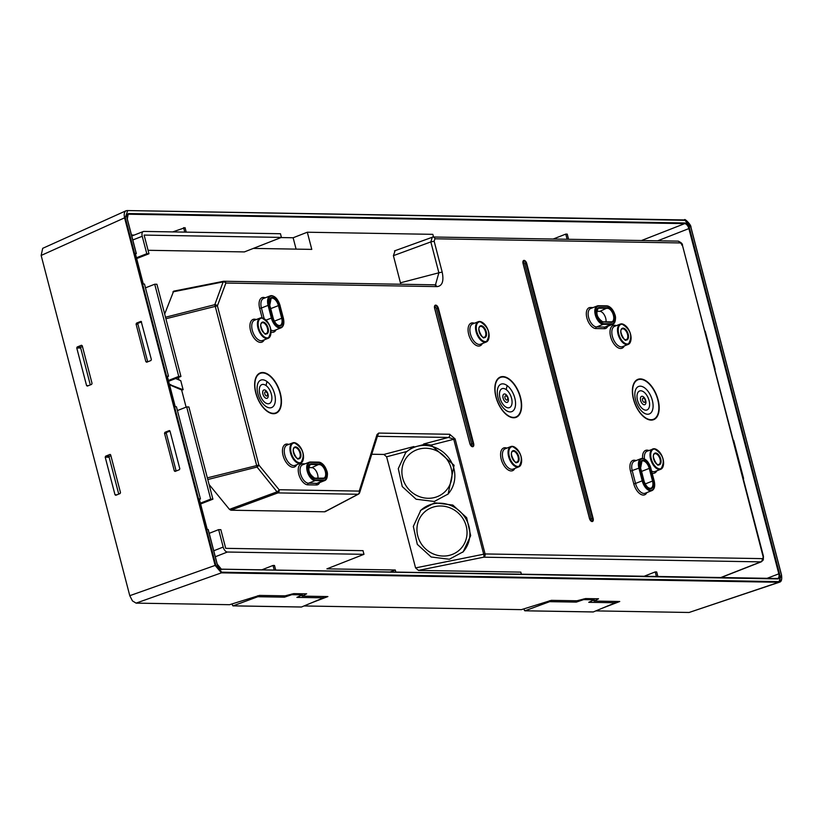 <?xml version="1.0" encoding="UTF-8"?>
<svg xmlns="http://www.w3.org/2000/svg" width="823" height="823" viewBox="0 0 823 823"><rect width="100%" height="100%" fill="white"/><g stroke="black" fill="none" stroke-linecap="round" stroke-linejoin="round"><path stroke-width="1.23" d="M175.659 378.529L180.772 380.699L183.128 389.763L169.466 384.454M178.375 377.469L179.023 379.959M186.101 407.148L181.626 389.948L183.128 389.763M181.626 389.948L169.661 384.876L170.68 384.475M209.207 533.335L218.651 529.631L220.842 529.673L225.708 548.334L363.015 550.659L363.972 554.332L227.395 552.027A5.154 2.778 -111.4 0 1 223.187 547.069L213.743 550.772M136.464 257.753L146.782 253.721L142.235 236.283A5.154 2.778 -111.4 0 1 143.284 231.53A5.154 2.778 -111.4 0 1 143.891 231.417L280.458 233.732L281.415 237.415L144.118 235.09L148.973 253.751L136.669 258.576M145.465 287.844L154.724 284.223L156.915 284.254L180.937 376.461L168.633 381.275M177.429 410.554L186.687 406.922L188.879 406.963L212.9 499.17L200.596 503.985M173.879 291.147L223.403 281.312L173.663 291.157L164.672 314.016M400.801 284.244L393.404 255.665L430.83 241.911L438.875 272.794L400.472 282.803M395.061 250.799L393.404 255.665M253.34 248.402L311.783 249.39L307.308 232.22L432.826 234.339L433.526 237.014M148.068 250.295L244.369 251.92L281.415 237.415M165.505 317.225L214.813 304.675L257.064 467.053A2.582 1.121 -39.3 0 0 258.864 465.036L207.355 477.865M377.418 436.252L378.734 433.073L449.677 434.277L455.129 438.947L431.067 445.078L454.101 465.283L448.144 494.006L434.297 501.485L416.119 499.232L402.262 486.588L398.27 468.626L405.739 452.516L406.85 451.457L386.615 456.786L383.888 454.45L371.749 454.245M207.787 479.531L257.064 467.053L277.886 492.905L358.015 494.263L324.735 511.793L325.589 511.062L324.735 511.793L230.872 510.209L229.452 509.365L209.073 484.48M363.972 554.332L326.916 568.847L395.297 570L390.133 572.016M395.842 572.119L395.297 570M521.37 574.238L520.815 572.119L418.475 570.39L415.564 567.901L386.615 456.786M218.651 529.631L223.187 547.069M146.782 253.721L148.973 253.751M154.724 284.223L178.745 376.42L180.937 376.461M178.745 376.42L168.417 380.463M186.687 406.922L210.698 499.129L212.9 499.17M200.38 503.172L210.698 499.129M307.308 232.22L293.132 237.765L296.095 249.132M134.211 235.08L131.505 235.028M172.696 231.911L185.052 227.662L186.214 232.137M293.132 237.765L281.034 237.559M553.19 239.03L565.771 234.102L567.232 234.133L568.58 239.298M394.484 250.902L432.991 237.003L677.957 241.139A2.582 2.119 91 0 1 679.942 242.929L434.966 238.783A2.582 2.119 91 0 0 432.991 237.003L432.991 237.003A2.582 2.119 91 0 0 432.312 237.127L430.83 241.911L434.143 241.211L442.188 272.094L438.875 272.794L435.47 284.84M435.881 284.758L434.77 284.892L437.25 286.61L225.893 283.04A2.582 2.119 -89 0 0 223.907 281.25A2.582 2.582 0 0 0 223.362 281.301L214.813 304.675A2.582 1.862 20.4 0 1 217.406 305.847L165.907 318.748M406.85 451.457L413.846 446.56L383.888 454.45M434.637 502.802L452.825 505.065L466.672 517.698L470.663 535.66L463.195 551.77L449.348 559.249L431.159 556.996L417.312 544.363L413.321 526.401L420.79 510.291L434.637 502.802M449.677 434.277A2.582 2.119 91 0 1 448.463 437.445L453.71 439.112L483.667 554.105A2.582 0.73 78.6 0 1 483.698 557.192A2.582 2.119 -89 0 0 485.076 553.941L415.564 567.901M643.987 576.316L655.221 571.913L656.425 576.522M657.886 576.542L656.682 571.944L655.221 571.913M261.807 569.845L273.041 565.452L274.234 570.061M275.705 570.082L274.501 565.473L273.041 565.452M431.067 445.078L423.66 443.978L423.896 444.513L412.57 447.496L413.846 446.56M184.753 232.117L183.591 227.642M567.119 239.267L565.771 234.102M172.912 291.867L223.3 281.867A2.582 1.862 20.4 0 1 225.893 283.04L217.406 305.847L258.864 465.036L279.1 489.736L359.229 491.094L377.016 434.544A2.582 1.811 17.5 0 1 377.459 436.108L359.661 492.658A2.582 1.811 17.5 0 0 359.229 491.094A2.582 2.119 91 0 1 358.015 494.263A2.582 1.42 62.2 0 0 358.406 494.17A2.582 2.582 0 0 0 359.661 492.658M447.681 494.458A29.659 27.91 44.4 0 0 450.541 460.561A29.659 27.91 44.4 0 0 418.681 445.973A29.659 27.91 44.4 0 0 405.297 452.989M462.732 552.233A29.659 27.91 44.4 0 0 465.581 518.336A29.659 27.91 44.4 0 0 433.731 503.738A29.659 27.91 44.4 0 0 420.337 510.764M723.808 577.664L723.53 576.594M135.466 253.957L136.33 253.566L135.353 253.525L143.305 284.028L144.478 284.048L168.489 376.245L167.429 376.667M168.489 376.245L167.316 376.234L175.268 406.737L176.431 406.757L200.452 498.954L199.392 499.366M138.305 323.172L141.556 321.896L140.784 321.412L136.484 323.141L136.083 324.118L145.877 361.729L147.687 361.76L137.894 324.149A0.772 0.638 91 0 1 138.305 323.172L136.484 323.141M169.62 430.614L170.011 431.108L166.75 432.363L164.929 432.332L164.528 433.31L174.322 470.931L175.104 471.425L179.404 469.696L179.805 468.719L170.011 431.108L169.219 430.614L164.929 432.332M176.143 471.003A0.772 0.638 91 0 1 176.132 470.962L166.328 433.34A0.772 0.638 91 0 1 166.75 432.363M200.452 498.954L199.279 498.933L207.231 529.436L208.126 529.549M433.34 497.802A25.791 24.268 -135.6 0 1 402.714 478.163A25.791 24.268 -135.6 0 1 420.553 448.72A25.791 24.268 -135.6 0 1 451.179 468.349A25.791 24.268 -135.6 0 1 433.34 497.802M435.604 506.484A25.791 24.268 -135.6 0 1 466.219 526.123A25.791 24.268 -135.6 0 1 448.381 555.566A25.791 24.268 -135.6 0 1 417.765 535.938A25.791 24.268 -135.6 0 1 435.604 506.484M176.132 470.962L174.322 470.931L175.104 471.425M146.669 362.233L150.959 360.505L151.36 359.528L141.175 321.423M743.344 479.068A0.772 0.638 -89 0 0 743.529 478.256L733.725 440.634A0.772 0.638 -89 0 0 733.19 440.11M714.899 369.877A0.772 0.638 -89 0 0 715.084 369.064L705.28 331.443A0.772 0.638 -89 0 0 704.745 330.918M273.524 319.468L270.726 308.625A7.788 4.187 68.6 0 0 270.253 307.133M606.026 321.896A7.191 3.868 68.6 0 0 604.339 314.942A7.191 3.868 68.6 0 0 599.844 311.341L607.816 307.679A7.705 4.146 68.6 0 1 614.092 315.086A7.705 4.146 68.6 0 1 611.633 322.338L602.909 321.865M596.634 311.289L599.844 311.341M781.521 579.464L778.795 582.273L221.428 572.849L215.122 565.411L129.777 595.687L132.452 600.903L136.083 603.125L229.576 604.699L259.512 595.41L285.097 595.842L293.688 593.64L306.65 593.856M684.767 220.008L686.67 220.852M127.606 210.883L125.302 217.684L124.592 217.838C123.676 213.383 124.499 210.955 127.061 210.554L684.973 220.307L690.888 227.343M690.857 227.241L781.397 574.824L778.795 582.273L689.077 612.477L779.597 582.149C781.48 581.707 782.117 579.269 781.49 574.845L690.95 227.271C691.526 225.049 684.078 217.684 684.582 219.947L127.061 210.554M125.302 217.684L215.842 565.257L215.122 565.411L124.592 217.838L41.15 255.449L129.777 595.687M110.889 455.736L109.552 456.261A0.772 0.638 -89 0 0 109.14 457.228L105.21 457.166L105.611 456.189L109.901 454.461L110.694 454.965L110.303 454.471M110.694 454.965L120.487 492.576L120.086 493.553L115.796 495.281L115.004 494.777L115.796 495.281M105.21 457.166L115.004 494.777L116.948 494.818M76.765 347.975L86.569 385.586L87.351 386.09L91.641 384.362L92.042 383.384L82.249 345.773L81.467 345.269L77.167 346.997L76.765 347.975L80.695 348.036L90.304 384.897M88.503 385.617L86.569 385.586L87.351 386.09M41.15 255.449L42.693 248.33L126.053 210.76M689.077 612.477L595.842 610.892M311.289 602.92L327.893 596.562L302.308 596.13L306.465 593.856M302.308 596.13L302.175 594.936M598.331 598.794L585.554 598.578L576.954 600.78L551.369 600.348L521.432 609.637L303.985 605.965M603.156 607.858L619.75 601.5L594.165 601.068L598.516 598.794M594.165 601.068L594.041 599.874M80.695 348.036A0.772 0.638 -89 0 1 81.117 347.069L82.444 346.545M109.14 457.228L118.738 494.088M308.543 467.577L311.752 467.629A7.191 3.868 -111.4 0 1 316.248 471.229A7.191 3.868 -111.4 0 1 317.935 478.173M644.358 482.237L641.559 471.404A7.788 4.187 68.6 0 0 641.076 469.912M524.076 609.01L524.446 610.45M232.209 604.072L232.58 605.512M257.609 595.79L257.846 596.716L233.135 605.841L301.496 607.004L323.521 597.827L296.897 597.375L302.37 594.854L291.805 594.679L284.48 597.169L284.13 595.821M593.352 611.931L615.388 602.755L588.754 602.313L594.227 599.792L583.672 599.607L576.347 602.097L549.713 601.654L525.002 610.779L593.352 611.931M323.182 596.48L323.521 597.827M302.092 593.784L302.37 594.854M291.651 594.062L291.805 594.679M257.846 596.716L284.48 597.169M549.476 600.728L549.713 601.654M575.997 600.759L576.347 602.097M583.507 599L583.672 599.607M593.949 598.722L594.227 599.792M615.038 601.418L615.388 602.755M126.989 215.863A5.154 2.778 -111.4 0 1 128.151 214.33A5.154 2.778 -111.4 0 1 128.758 214.227L684.674 223.63L641.518 240.522M127.246 219.021L127.215 218.918A5.679 3.055 -111.4 0 1 129.036 213.579L127.709 214.638M418.475 570.39L483.698 557.192L760.791 561.872L720.609 577.612M766.882 578.394L779.484 573.58A5.679 3.055 -111.4 0 1 777.663 578.919L221.49 569.197M227.395 552.027L215.307 556.76M229.452 509.365L277.289 491.753A2.582 1.121 140.7 0 0 279.1 489.736A2.582 2.119 91 0 1 277.886 492.905L230.872 510.209M423.66 443.978L448.463 437.445L377.397 436.313M142.235 236.283L132.791 239.977M129.036 213.579L684.952 222.982L684.674 223.63A5.154 2.778 -111.4 0 1 688.882 228.588L657.69 240.8M434.966 238.783L434.143 241.211M437.25 286.61C442.352 285.838 443.988 281.003 442.188 272.094M435.274 284.83L223.907 281.25A2.582 2.119 -89 0 0 223.403 281.312M434.462 307.401A2.85 1.533 -111.4 0 1 434.935 305.919A2.85 1.533 -111.4 0 1 437.846 308.45L436.416 308.718L471.651 443.957L473.071 443.69L437.846 308.45L438.412 308.347L473.647 443.576A3.343 1.8 -111.4 0 1 472.577 446.735A3.343 1.8 -111.4 0 1 469.84 443.515L469.83 443.638M470.849 445.613A2.85 1.533 -111.4 0 0 472.207 446.375A2.85 1.533 -111.4 0 0 473.071 443.69L473.647 443.576M434.637 308.378L469.84 443.515M434.616 308.275A3.343 1.8 -111.4 0 1 435.686 305.127A3.343 1.8 -111.4 0 1 438.412 308.347M522.893 262.599A2.747 1.481 -111.4 0 1 523.346 261.179A2.747 1.481 -111.4 0 1 526.154 263.617L524.735 263.885L591.151 518.881L592.581 518.613L526.154 263.617L526.73 263.504L593.146 518.5A3.241 1.749 -111.4 0 1 592.107 521.556A3.241 1.749 -111.4 0 1 589.463 518.439L589.453 518.562M590.441 520.465A2.747 1.481 -111.4 0 0 591.737 521.196A2.747 1.481 -111.4 0 0 592.581 518.613L593.146 518.5M523.068 263.545L589.463 518.439M523.047 263.442A3.241 1.749 -111.4 0 1 524.076 260.387A3.241 1.749 -111.4 0 1 526.73 263.504M644.563 417.148A21.223 11.409 -111.4 0 1 632.63 389.67A21.223 11.409 -111.4 0 1 646.878 381.903A21.223 11.409 -111.4 0 1 658.812 409.381A21.223 11.409 -111.4 0 1 644.563 417.148M644.594 417.477A21.645 11.635 -111.4 0 1 632.424 389.454A21.645 11.635 -111.4 0 1 646.96 381.533A21.645 11.635 -111.4 0 1 659.13 409.556A21.645 11.635 -111.4 0 1 644.594 417.477M269.162 375.514A21.223 11.409 -111.4 0 1 281.096 403.003A21.223 11.409 -111.4 0 1 266.837 410.759A21.223 11.409 -111.4 0 1 254.904 383.281A21.223 11.409 -111.4 0 1 269.162 375.514M269.244 375.144A21.645 11.635 -111.4 0 1 281.415 403.177A21.645 11.635 -111.4 0 1 266.868 411.089A21.645 11.635 -111.4 0 1 254.698 383.065A21.645 11.635 -111.4 0 1 269.244 375.144M509.344 379.578A21.223 11.409 -111.4 0 1 521.278 407.056A21.223 11.409 -111.4 0 1 507.019 414.823A21.223 11.409 -111.4 0 1 495.086 387.345A21.223 11.409 -111.4 0 1 509.344 379.578M509.416 379.208A21.645 11.635 -111.4 0 1 521.587 407.231A21.645 11.635 -111.4 0 1 507.05 415.152A21.645 11.635 -111.4 0 1 494.88 387.119A21.645 11.635 -111.4 0 1 509.416 379.208M514.838 468.421A12.191 6.563 -111.4 0 1 511.155 470.931A12.191 6.563 -111.4 0 1 501.207 459.213A12.191 6.563 -111.4 0 1 505.106 447.722A12.191 6.563 -111.4 0 1 506.886 448.103M512.112 446.333A10.905 5.864 68.6 0 0 510.836 446.56L512.245 446.313C521.443 451.961 523.623 458.812 518.788 466.867L513.12 469.089A10.905 5.864 -111.4 0 1 511.844 469.316A10.905 5.864 -111.4 0 1 503.285 459.954A10.905 5.864 -111.4 0 1 505.168 448.782L510.836 446.56A10.905 5.864 68.6 0 0 508.953 457.742A10.905 5.864 68.6 0 0 517.513 467.094A10.905 5.864 68.6 0 0 518.788 466.867A10.905 5.864 68.6 0 0 521.401 462.938M482.319 343.561A12.191 6.563 -111.4 0 1 478.636 346.072A12.191 6.563 -111.4 0 1 468.688 334.354A12.191 6.563 -111.4 0 1 472.587 322.873A12.191 6.563 -111.4 0 1 474.367 323.244M479.583 321.474A10.905 5.864 68.6 0 0 478.317 321.7L479.727 321.454C488.913 327.101 491.094 333.953 486.27 342.008L480.601 344.23A10.905 5.864 -111.4 0 1 479.325 344.456A10.905 5.864 -111.4 0 1 470.756 335.095A10.905 5.864 -111.4 0 1 472.649 323.923L478.317 321.7A10.905 5.864 68.6 0 0 476.424 332.883A10.905 5.864 68.6 0 0 484.994 342.234A10.905 5.864 68.6 0 0 486.27 342.008A10.905 5.864 68.6 0 0 488.883 338.078M296.712 464.728A12.191 6.563 -111.4 0 1 293.029 467.248A12.191 6.563 -111.4 0 1 283.081 455.531A12.191 6.563 -111.4 0 1 286.98 444.039A12.191 6.563 -111.4 0 1 288.76 444.42M293.986 442.651A10.905 5.864 68.6 0 0 292.71 442.877L294.12 442.63C303.306 448.278 305.487 455.129 300.662 463.184L294.994 465.406A10.905 5.864 -111.4 0 1 293.718 465.623A10.905 5.864 -111.4 0 1 285.159 456.271A10.905 5.864 -111.4 0 1 287.042 445.089L292.71 442.877A10.905 5.864 68.6 0 0 290.828 454.049A10.905 5.864 68.6 0 0 299.387 463.4A10.905 5.864 68.6 0 0 300.662 463.184A10.905 5.864 68.6 0 0 303.276 459.244M319.694 482.545A11.059 5.946 -111.4 0 1 316.279 484.984L307.812 484.84A11.059 5.946 -111.4 0 1 298.8 474.213A11.059 5.946 -111.4 0 1 302.339 463.802A1.286 1.06 -89 0 0 303.029 464.635M307.812 484.84A1.286 1.06 91 0 1 308.512 483.214A9.763 5.257 -111.4 0 1 300.837 474.84A9.763 5.257 -111.4 0 1 302.525 464.83L309.211 462.217A9.763 5.257 68.6 0 0 307.524 472.227A9.763 5.257 68.6 0 0 315.188 480.601L315.466 479.953A9.248 4.979 68.6 0 1 307.925 471.065A9.248 4.979 68.6 0 1 310.878 462.351L319.345 462.495L310.621 462.022M302.339 463.802L305.035 463.853M316.279 484.984A1.286 1.06 91 0 1 316.968 483.358L308.512 483.214L315.188 480.601L323.655 480.745A9.763 5.257 68.6 0 0 324.787 480.55A9.763 5.257 68.6 0 0 327.143 476.99M310.878 462.351L309.211 462.217A9.763 5.257 68.6 0 1 310.343 462.022L318.943 462.135C327.78 468.452 329.725 474.583 324.787 480.55L318.11 483.163A9.763 5.257 -111.4 0 1 316.968 483.358L323.923 480.097A9.248 4.979 68.6 0 0 326.885 471.384A9.248 4.979 68.6 0 0 319.345 462.495M264.193 339.868A12.191 6.563 -111.4 0 1 260.5 342.389A12.191 6.563 -111.4 0 1 250.552 330.671A12.191 6.563 -111.4 0 1 254.461 319.18A12.191 6.563 -111.4 0 1 256.241 319.561M261.457 317.791A10.905 5.864 68.6 0 0 260.181 318.017L261.591 317.771C270.788 323.418 272.969 330.27 268.133 338.325L262.465 340.547A10.905 5.864 -111.4 0 1 261.2 340.763A10.905 5.864 -111.4 0 1 252.63 331.412A10.905 5.864 -111.4 0 1 254.513 320.229L260.181 318.017A10.905 5.864 68.6 0 0 258.299 329.19A10.905 5.864 68.6 0 0 266.868 338.541A10.905 5.864 68.6 0 0 268.133 338.325A10.905 5.864 68.6 0 0 270.757 334.385M276.024 329.807A11.656 6.265 -111.4 0 1 271.117 332.06M266.148 320.096L271.374 318.059A10.37 5.576 68.6 0 0 281.044 327.842L274.368 330.455A10.37 5.576 -111.4 0 1 270.942 330.013M262.105 317.801L259.667 308.378A11.656 6.265 -111.4 0 1 265.181 297.823M264.142 318.532L261.416 307.997L259.667 308.378M272.074 317.904L271.374 318.059L268.092 305.374L261.416 307.997A10.37 5.576 -111.4 0 1 263.525 298.471L270.211 295.858A10.37 5.576 68.6 0 0 268.092 305.374L268.792 305.23L272.074 317.904A9.845 5.298 68.6 0 0 280.087 327.4A9.845 5.298 68.6 0 0 283.266 318.162L283.297 318.254M607.775 326.258A11.059 5.946 -111.4 0 1 604.36 328.696L595.903 328.552A11.059 5.946 -111.4 0 1 586.881 317.925A11.059 5.946 -111.4 0 1 590.42 307.514A1.286 1.06 -89 0 0 591.109 308.347M595.903 328.552A1.286 1.06 91 0 1 596.593 326.937A9.763 5.257 -111.4 0 1 588.929 318.552A9.763 5.257 -111.4 0 1 590.616 308.543L597.292 305.93A9.763 5.257 68.6 0 0 595.605 315.939A9.763 5.257 68.6 0 0 603.28 324.313L603.557 323.665A9.248 4.979 68.6 0 1 596.006 314.777A9.248 4.979 68.6 0 1 598.969 306.063L607.425 306.207L598.712 305.734M590.42 307.514L593.126 307.565M604.36 328.696A1.286 1.06 91 0 1 605.059 327.07L596.593 326.937L603.28 324.313L611.736 324.457A9.763 5.257 68.6 0 0 612.878 324.262A9.763 5.257 68.6 0 0 615.223 320.713M598.969 306.063L597.292 305.93A9.763 5.257 68.6 0 1 598.434 305.734L607.035 305.847C615.861 312.164 617.816 318.295 612.878 324.262L606.201 326.875A9.763 5.257 -111.4 0 1 605.059 327.07L612.014 323.809A9.248 4.979 68.6 0 0 614.976 315.096A9.248 4.979 68.6 0 0 607.425 306.207M624.276 345.958A12.191 6.563 -111.4 0 1 620.583 348.479A12.191 6.563 -111.4 0 1 610.635 336.751A12.191 6.563 -111.4 0 1 614.534 325.27A12.191 6.563 -111.4 0 1 616.314 325.651M621.54 323.881A10.905 5.864 68.6 0 0 620.264 324.097L621.674 323.851C630.871 329.509 633.052 336.36 628.216 344.415L622.548 346.627A10.905 5.864 -111.4 0 1 621.272 346.853A10.905 5.864 -111.4 0 1 612.713 337.502A10.905 5.864 -111.4 0 1 614.596 326.32L620.264 324.097A10.905 5.864 68.6 0 0 618.382 335.28A10.905 5.864 68.6 0 0 626.941 344.631A10.905 5.864 68.6 0 0 628.216 344.415A10.905 5.864 68.6 0 0 630.83 340.475M642.598 458.411A12.191 6.563 -111.4 0 1 647.063 450.13A12.191 6.563 -111.4 0 1 648.843 450.51M656.795 470.818A12.191 6.563 -111.4 0 1 653.112 473.338A12.191 6.563 -111.4 0 1 652.197 473.225M654.059 448.741A10.905 5.864 68.6 0 0 652.793 448.957A10.905 5.864 68.6 0 0 650.9 460.139A10.905 5.864 68.6 0 0 659.47 469.491A10.905 5.864 68.6 0 0 660.746 469.275L655.077 471.486A10.905 5.864 -111.4 0 1 653.801 471.713A10.905 5.864 -111.4 0 1 651.651 471.126M644.46 458.946A10.905 5.864 -111.4 0 1 647.125 451.179L654.203 448.71C663.389 454.368 665.57 461.219 660.746 469.275A10.905 5.864 68.6 0 0 663.359 465.334M611.633 322.338L602.642 321.865A7.191 3.868 68.6 0 1 600.769 321.207M611.335 321.999A7.191 3.868 68.6 0 0 611.942 321.855A7.191 3.868 68.6 0 0 613.176 314.489A7.191 3.868 68.6 0 0 607.539 308.327L599.072 308.183A7.191 3.868 68.6 0 0 598.239 308.327A7.191 3.868 68.6 0 0 596.593 310.549M378.734 433.073L377.016 434.544M455.129 438.947L485.076 553.941L762.17 558.622A2.582 2.119 -89 0 1 760.791 561.872A5.154 2.778 -111.4 0 0 761.388 561.77L763.281 559.938L763.466 556.338L682.514 245.552C682.709 243.834 681.187 242.363 677.957 241.139M762.17 558.622A2.582 1.389 -111.4 0 0 762.993 556.194L763.466 556.338M777.663 578.919L221.222 569.187A5.154 2.778 -111.4 0 1 219.926 568.755M684.952 222.982A5.679 3.055 -111.4 0 1 689.571 228.434L688.882 228.588L778.784 573.734A5.154 2.778 -111.4 0 1 777.735 578.487A5.154 2.778 -111.4 0 1 777.365 578.579M779.093 581.614L221.726 572.191L215.842 565.257M127.215 218.918L136.237 253.535M779.484 573.58L689.571 228.434M221.747 569.526A5.679 3.055 -111.4 0 1 217.118 564.074L208.106 529.456M470.807 445.397A1.615 0.874 68.6 0 0 471.651 443.957M436.416 308.718A1.615 0.874 68.6 0 0 435.49 307.298A1.615 0.874 68.6 0 0 434.575 307.596M590.389 520.229A1.512 0.813 68.6 0 0 591.151 518.881M524.735 263.885A1.512 0.813 68.6 0 0 523.87 262.558A1.512 0.813 68.6 0 0 523.016 262.804M644.769 387.962A14.752 7.932 68.6 0 0 634.862 393.363A14.752 7.932 68.6 0 0 643.154 412.457A14.752 7.932 68.6 0 0 653.061 407.066A14.752 7.932 68.6 0 0 644.769 387.962M265.438 406.078A14.752 7.932 68.6 0 0 275.345 400.678A14.752 7.932 68.6 0 0 267.053 381.584A14.752 7.932 68.6 0 0 257.146 386.975A14.752 7.932 68.6 0 0 265.438 406.078M505.62 410.132A14.752 7.932 68.6 0 0 515.527 404.741A14.752 7.932 68.6 0 0 507.225 385.637A14.752 7.932 68.6 0 0 497.318 391.038A14.752 7.932 68.6 0 0 505.62 410.132M515.435 447.671A10.905 5.864 68.6 0 0 512.41 446.354M482.906 322.811A10.905 5.864 68.6 0 0 479.881 321.495M297.298 443.988A10.905 5.864 68.6 0 0 294.284 442.671M321.803 463.37A9.763 5.257 68.6 0 0 319.108 462.176M264.78 319.129A10.905 5.864 68.6 0 0 261.755 317.812M280.026 305.58L283.369 318.182C284.47 323.223 283.698 326.443 281.044 327.842A10.37 5.576 68.6 0 0 283.534 324.087M274.584 296.928A10.37 5.576 68.6 0 0 270.211 295.858C274.419 295.251 277.711 298.471 280.087 305.508L279.995 305.477A9.845 5.298 68.6 0 0 271.971 295.982A9.845 5.298 68.6 0 0 268.792 305.23M609.894 307.082A9.763 5.257 68.6 0 0 607.199 305.889M624.863 325.219A10.905 5.864 68.6 0 0 621.838 323.892M657.382 450.078A10.905 5.864 68.6 0 0 654.357 448.751M274.306 321.186L281.692 318.285A7.788 4.187 68.6 0 1 280.108 325.435A7.788 4.187 68.6 0 1 277.156 324.879M166.328 433.34L164.528 433.31M137.894 324.149L136.083 324.118M270.726 308.625L278.421 305.611A7.788 4.187 68.6 0 0 271.148 298.265A7.788 4.187 68.6 0 0 269.368 300.683M279.11 305.456L278.421 305.611L281.692 318.285L282.392 318.141L279.11 305.456A8.302 4.465 68.6 0 0 272.351 297.453A8.302 4.465 68.6 0 0 269.677 305.251L269.697 305.343M597.591 308.769L599.35 307.535L607.816 307.679M625.902 339.714A5.751 3.086 68.6 0 0 626.334 339.611A5.751 3.086 68.6 0 0 627.332 333.716A5.751 3.086 68.6 0 0 622.816 328.789A5.751 3.086 68.6 0 0 622.147 328.902A5.751 3.086 68.6 0 0 620.84 330.63M624.204 339.22A5.751 3.086 68.6 0 0 625.665 339.724M658.421 464.573A5.751 3.086 68.6 0 0 658.863 464.47A5.751 3.086 68.6 0 0 659.851 458.576A5.751 3.086 68.6 0 0 655.345 453.648A5.751 3.086 68.6 0 0 654.666 453.761A5.751 3.086 68.6 0 0 653.369 455.489M656.733 464.079A5.751 3.086 68.6 0 0 658.194 464.584M684.973 220.307L684.427 219.978L684.973 220.307M127.359 210.565L684.427 219.978M221.726 572.191L221.428 572.849L136.083 603.125M642.753 408.928A10.174 5.473 -111.4 0 1 637.023 395.74A10.174 5.473 -111.4 0 1 643.864 392.015A10.174 5.473 -111.4 0 1 649.584 405.204A10.174 5.473 -111.4 0 1 642.753 408.928M267.053 381.584A15.38 9.763 -53 0 0 266.148 385.637A10.174 5.473 -111.4 0 1 271.868 398.816A10.174 5.473 -111.4 0 1 265.027 402.54A10.174 5.473 -111.4 0 1 259.307 389.351A10.174 5.473 -111.4 0 1 266.148 385.637M507.225 385.637A15.38 9.763 -53 0 0 506.32 389.691A10.174 5.473 -111.4 0 1 512.05 402.879A10.174 5.473 -111.4 0 1 505.209 406.593A10.174 5.473 -111.4 0 1 499.489 393.415A10.174 5.473 -111.4 0 1 506.32 389.691M512.647 446.673A10.39 5.586 68.6 0 0 509.324 456.456A10.39 5.586 68.6 0 0 517.79 466.446A10.39 5.586 68.6 0 0 521.113 456.652A10.39 5.586 68.6 0 0 512.647 446.673M480.118 321.814A10.39 5.586 68.6 0 0 476.795 331.597A10.39 5.586 68.6 0 0 485.272 341.586A10.39 5.586 68.6 0 0 488.595 331.792A10.39 5.586 68.6 0 0 480.118 321.814M294.511 442.98A10.39 5.586 68.6 0 0 291.188 452.773A10.39 5.586 68.6 0 0 299.665 462.752A10.39 5.586 68.6 0 0 302.987 452.969A10.39 5.586 68.6 0 0 294.511 442.98M323.923 480.097L315.466 479.953M267.146 337.893A10.39 5.586 68.6 0 0 270.469 328.11A10.39 5.586 68.6 0 0 261.992 318.12A10.39 5.586 68.6 0 0 258.669 327.914A10.39 5.586 68.6 0 0 267.146 337.893M279.995 305.477L283.266 318.162M612.014 323.809L603.557 323.665M622.075 324.211A10.39 5.586 68.6 0 0 618.752 333.994A10.39 5.586 68.6 0 0 627.219 343.983A10.39 5.586 68.6 0 0 630.541 334.2A10.39 5.586 68.6 0 0 622.075 324.211M659.748 468.843A10.39 5.586 68.6 0 0 663.071 459.059A10.39 5.586 68.6 0 0 654.594 449.07A10.39 5.586 68.6 0 0 651.271 458.853A10.39 5.586 68.6 0 0 659.748 468.843M265.819 333.624A5.751 3.086 68.6 0 0 266.261 333.521A5.751 3.086 68.6 0 0 267.249 327.626A5.751 3.086 68.6 0 0 262.732 322.698A5.751 3.086 68.6 0 0 262.064 322.811A5.751 3.086 68.6 0 0 260.768 324.54M264.132 333.14A5.751 3.086 68.6 0 0 265.582 333.634M643.421 396.82A4.454 2.397 68.6 0 0 640.417 398.455A4.454 2.397 68.6 0 0 642.928 404.227A4.454 2.397 68.6 0 0 645.921 402.591A4.454 2.397 68.6 0 0 643.421 396.82M265.212 397.838A4.454 2.397 68.6 0 0 268.205 396.213A4.454 2.397 68.6 0 0 265.695 390.431A4.454 2.397 68.6 0 0 262.702 392.067A4.454 2.397 68.6 0 0 265.212 397.838M505.394 401.902A4.454 2.397 68.6 0 0 508.388 400.266A4.454 2.397 68.6 0 0 505.878 394.495A4.454 2.397 68.6 0 0 502.884 396.13A4.454 2.397 68.6 0 0 505.394 401.902M513.665 450.593A6.265 3.364 68.6 0 0 511.659 456.498A6.265 3.364 68.6 0 0 516.772 462.516A6.265 3.364 68.6 0 0 518.778 456.621A6.265 3.364 68.6 0 0 513.665 450.593M481.146 325.733A6.265 3.364 68.6 0 0 479.14 331.638A6.265 3.364 68.6 0 0 484.243 337.656A6.265 3.364 68.6 0 0 486.249 331.762A6.265 3.364 68.6 0 0 481.146 325.733M295.539 446.91A6.265 3.364 68.6 0 0 293.533 452.804A6.265 3.364 68.6 0 0 298.646 458.833A6.265 3.364 68.6 0 0 300.642 452.928A6.265 3.364 68.6 0 0 295.539 446.91M319.725 463.966A7.705 4.146 68.6 0 1 326.011 471.373A7.705 4.146 68.6 0 1 323.542 478.626L315.086 478.482A7.705 4.146 68.6 0 1 308.8 471.075A7.705 4.146 68.6 0 1 311.269 463.822L319.725 463.966L311.752 467.629M263.01 322.05A6.265 3.364 68.6 0 0 261.014 327.945A6.265 3.364 68.6 0 0 266.117 333.973A6.265 3.364 68.6 0 0 268.123 328.068A6.265 3.364 68.6 0 0 263.01 322.05M269.677 305.251L272.948 317.925A8.302 4.465 68.6 0 0 279.707 325.929A8.302 4.465 68.6 0 0 282.392 318.141M599.35 307.535A7.705 4.146 68.6 0 0 596.891 314.787A7.705 4.146 68.6 0 0 603.166 322.194M623.093 328.14A6.265 3.364 68.6 0 0 621.087 334.035A6.265 3.364 68.6 0 0 626.2 340.053A6.265 3.364 68.6 0 0 628.206 334.159A6.265 3.364 68.6 0 0 623.093 328.14M655.622 453A6.265 3.364 68.6 0 0 653.616 458.895A6.265 3.364 68.6 0 0 658.719 464.913A6.265 3.364 68.6 0 0 660.725 459.018A6.265 3.364 68.6 0 0 655.622 453M81.117 347.069L77.167 346.997M109.552 456.261L105.611 456.189M309.499 465.057L310.991 464.47L319.447 464.614A7.191 3.868 68.6 0 1 325.095 470.777A7.191 3.868 68.6 0 1 323.851 478.142L314.818 478.153M298.338 458.483A5.751 3.086 68.6 0 0 298.78 458.38A5.751 3.086 68.6 0 0 299.778 452.485A5.751 3.086 68.6 0 0 295.262 447.558A5.751 3.086 68.6 0 0 294.593 447.671A5.751 3.086 68.6 0 0 293.286 449.399M296.65 458A5.751 3.086 68.6 0 0 298.111 458.493M323.254 478.286A7.191 3.868 68.6 0 0 323.851 478.142M644.059 398.538L645.335 399.68L645.17 401.377A2.232 1.204 -111.4 0 1 643.679 402.128A2.232 1.204 -111.4 0 1 642.424 399.237A2.232 1.204 -111.4 0 1 643.925 398.425A2.232 1.204 -111.4 0 1 644.059 398.538A2.232 1.204 -111.4 0 1 644.183 398.661M266.343 392.149L267.609 393.291L267.454 394.989A2.232 1.204 -111.4 0 1 265.963 395.74A2.232 1.204 -111.4 0 1 264.708 392.859A2.232 1.204 -111.4 0 1 266.199 392.036A2.232 1.204 -111.4 0 1 266.343 392.149A2.232 1.204 -111.4 0 1 266.467 392.273M506.515 396.213L507.791 397.355L507.637 399.052A2.232 1.204 -111.4 0 1 506.135 399.803A2.232 1.204 -111.4 0 1 504.88 396.912A2.232 1.204 -111.4 0 1 506.382 396.1A2.232 1.204 -111.4 0 1 506.515 396.213A2.232 1.204 -111.4 0 1 506.639 396.336M516.474 462.176A5.751 3.086 68.6 0 0 516.906 462.063A5.751 3.086 68.6 0 0 517.904 456.179A5.751 3.086 68.6 0 0 513.387 451.251A5.751 3.086 68.6 0 0 512.719 451.364A5.751 3.086 68.6 0 0 511.412 453.092M514.776 461.682A5.751 3.086 68.6 0 0 516.237 462.187M483.945 337.317A5.751 3.086 68.6 0 0 484.387 337.204A5.751 3.086 68.6 0 0 485.375 331.319A5.751 3.086 68.6 0 0 480.869 326.392A5.751 3.086 68.6 0 0 480.19 326.505A5.751 3.086 68.6 0 0 478.893 328.233M482.257 336.823A5.751 3.086 68.6 0 0 483.718 337.327M311.269 463.822L310.991 464.47A7.191 3.868 68.6 0 0 310.148 464.614A7.191 3.868 68.6 0 0 308.502 466.836M312.678 477.494A7.191 3.868 68.6 0 0 314.551 478.153L314.684 478.122C308.975 474.171 307.463 469.666 310.148 464.614M315.086 478.482L323.542 478.626M762.993 556.194L682.514 245.552M679.942 242.929A2.582 1.389 -111.4 0 1 682.041 245.408M646.847 492.586A11.656 6.265 -111.4 0 1 640.191 493.954A11.656 6.265 -111.4 0 1 633.772 483.821L630.5 471.147A11.656 6.265 -111.4 0 1 636.014 460.602M633.772 483.821L635.521 483.451L632.249 470.766A10.37 5.576 -111.4 0 1 634.358 461.25L641.045 458.637A10.37 5.576 68.6 0 0 638.926 468.153L639.625 467.999L642.897 480.683A9.845 5.298 68.6 0 0 650.921 490.179A9.845 5.298 68.6 0 0 654.1 480.93L653.987 481.095M642.897 480.683L642.197 480.827A10.37 5.576 68.6 0 0 651.878 490.621L645.191 493.234A10.37 5.576 -111.4 0 1 635.521 483.451L642.197 480.827L638.926 468.153L630.5 471.147M645.417 459.707A10.37 5.576 68.6 0 0 641.045 458.637C645.242 458.03 648.534 461.24 650.921 468.287L650.828 468.256A9.845 5.298 68.6 0 0 642.804 458.761A9.845 5.298 68.6 0 0 639.625 467.999M650.849 468.359L654.192 480.961C655.303 486.002 654.532 489.222 651.878 490.621A10.37 5.576 68.6 0 0 654.367 486.866M650.828 468.256L654.1 480.93M653.225 480.91A8.302 4.465 68.6 0 1 650.54 488.708A8.302 4.465 68.6 0 1 643.781 480.694L640.5 468.02A8.302 4.465 68.6 0 1 643.185 460.232A8.302 4.465 68.6 0 1 649.944 468.236L653.225 480.91L652.526 481.064A7.788 4.187 68.6 0 1 650.931 488.214A7.788 4.187 68.6 0 1 647.979 487.648M643.781 480.694L640.603 468.05L641.981 461.034A7.788 4.187 68.6 0 0 640.201 463.452M649.944 468.236L649.244 468.39L652.526 481.064L645.129 483.955M641.559 471.404L649.244 468.39A7.788 4.187 68.6 0 0 641.981 461.034M325.116 511.711L358.406 494.17M143.284 231.53L131.762 236.036M472.207 446.375L469.933 443.546L434.709 308.306L434.935 305.919M591.737 521.196L589.556 518.469L523.14 263.473L523.346 261.179M611.942 321.855L602.775 321.834C597.056 317.884 595.543 313.378 598.239 308.327M761.388 561.77L720.927 577.612M777.735 578.487L221.356 569.166L217.221 564.094L208.198 529.487M136.33 253.566L127.308 218.949L128.151 214.33M622.147 328.902C617.662 330.116 626.077 343.386 625.799 339.704L626.334 339.611M654.666 453.761C650.18 454.975 658.606 468.246 658.328 464.563L658.863 464.47M512.719 451.364C508.233 452.568 516.649 465.849 516.371 462.156L516.906 462.063M480.19 326.505C475.704 327.708 484.13 340.989 483.852 337.296L484.387 337.204M294.593 447.671C290.097 448.885 298.523 462.156 298.245 458.473L298.78 458.38M262.064 322.811C257.578 324.025 266.004 337.296 265.726 333.613L266.261 333.521M280.108 325.435C277.464 325.959 275.108 323.46 273.041 317.956L269.769 305.271L271.148 298.265M301.825 595.101L302.072 596.078M593.681 600.039L593.939 601.006M643.874 480.725C645.942 486.239 648.298 488.739 650.931 488.214M301.362 607.024L233.002 605.872M593.218 611.962L524.858 610.8"/></g></svg>
